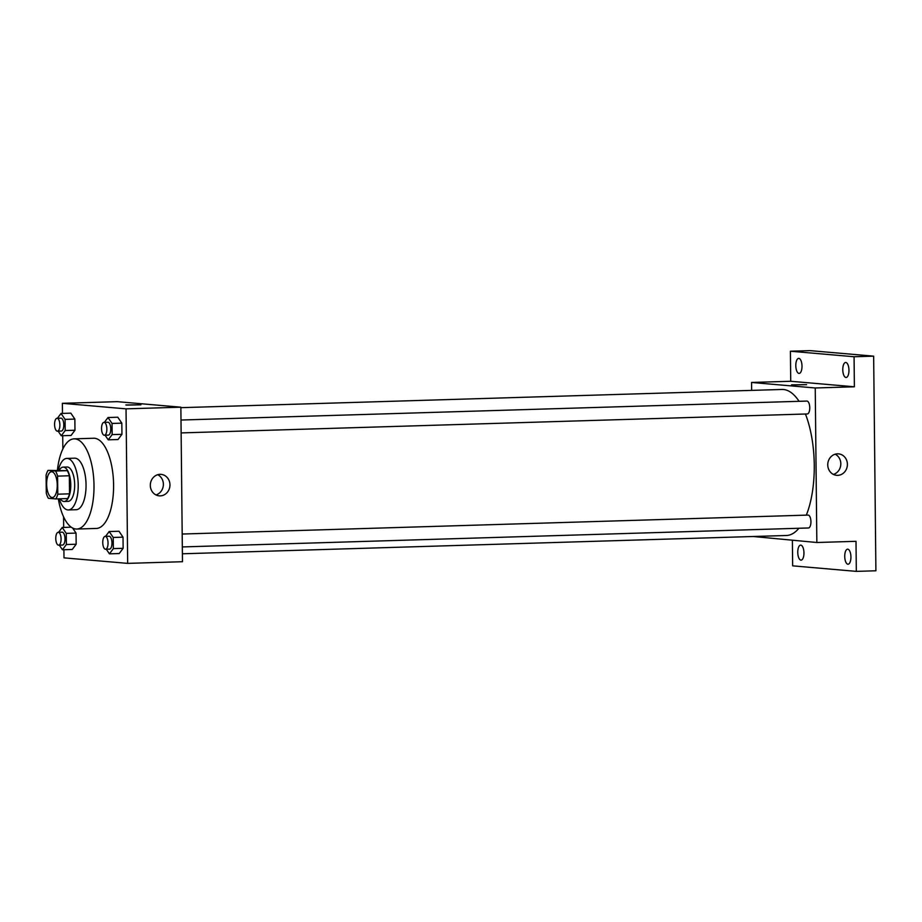<?xml version="1.0" encoding="UTF-8"?>
<svg xmlns="http://www.w3.org/2000/svg" width="922" height="922" viewBox="0 0 922 922"><rect width="100%" height="100%" fill="white"/><g stroke="black" fill="none" stroke-linecap="round" stroke-linejoin="round"><path stroke-width="1.38" d="M52.081 497.534A12.885 5.29 88.3 0 1 46.642 484.499A12.885 5.29 88.3 0 1 51.551 471.764A12.885 5.29 88.3 0 1 57.233 484.499A12.885 5.29 88.3 0 1 52.335 497.534A12.885 5.29 88.3 0 1 52.081 497.534M57.786 494.192L57.59 476.121A16.642 6.834 88.3 0 0 55.516 471.027L48.071 470.381A16.642 6.834 88.3 0 0 46.1 475.118L46.284 493.189A16.642 6.834 88.3 0 0 48.37 498.283L55.816 498.929A16.642 6.834 88.3 0 0 57.786 494.192L69.53 493.835L69.346 475.764L57.59 476.121M69.53 493.835A16.642 6.834 88.3 0 1 67.56 498.572L55.816 498.929M69.346 475.764A16.642 6.834 88.3 0 0 67.26 470.669L48.071 470.381M60.264 498.79A17.184 7.065 -91.7 0 0 64.206 501.476A17.184 7.065 -91.7 0 0 70.752 484.085A17.184 7.065 -91.7 0 0 63.169 467.12A17.184 7.065 -91.7 0 0 59.388 470.036M63.169 467.12L67.087 467.005A17.184 7.065 88.3 0 1 74.659 483.969A17.184 7.065 88.3 0 1 68.124 501.361L64.206 501.476M67.26 470.669L55.516 471.027M59.262 498.825A25.781 10.591 -91.7 0 0 68.389 509.947A25.781 10.591 -91.7 0 0 78.186 483.854A25.781 10.591 -91.7 0 0 66.822 458.407A25.781 10.591 -91.7 0 0 58.386 470.07M68.389 509.947L76.215 509.716A25.781 10.591 -91.7 0 0 86.023 483.624A25.781 10.591 -91.7 0 0 74.659 458.176L66.822 458.407M58.317 498.848A45.12 18.532 -91.7 0 0 76.803 529.044A45.12 18.532 -91.7 0 0 93.963 483.382A45.12 18.532 -91.7 0 0 74.071 438.849A45.12 18.532 -91.7 0 0 57.441 470.093M74.071 438.849L93.652 438.25A45.12 18.532 88.3 0 1 113.544 482.794A45.12 18.532 88.3 0 1 96.384 528.444L76.803 529.044M58.121 431.139L61.267 435.76L71.052 435.461L74.97 430.228L74.855 419.072L70.821 413.16L61.025 413.448L57.418 418.265M105.085 435.219L108.231 439.829L118.016 439.54L121.946 434.308L121.819 423.152L117.786 417.228L108.001 417.528L104.382 422.345M63.906 549.719L63.998 557.856L127.662 563.377L126.037 408.849L62.373 403.317L62.477 413.413M62.719 435.714L62.857 448.968M63.56 516.804L63.676 527.419M59.308 545.156L62.454 549.766L72.25 549.466L76.169 544.234L76.053 533.089L72.584 527.995L76.053 533.089L66.257 533.377L62.223 527.465L58.616 532.282M106.284 549.224L109.43 553.845L119.215 553.546L123.133 548.313L123.018 537.157L118.984 531.245L109.188 531.533L105.581 536.35M127.662 563.377L182.475 561.717L180.862 407.19L117.198 401.658L62.373 403.317M180.862 407.19L126.037 408.849M160.244 495.875A10.776 9.819 -85 0 1 159.206 495.84A10.776 9.819 -85 0 1 150.355 484.257A10.776 9.819 -85 0 1 161.062 474.369A10.776 9.819 -85 0 1 169.948 485.375A10.776 9.819 -85 0 1 160.244 495.875M126.51 405.104L140.882 404.816L126.51 405.104M125.841 404.977L140.882 404.827M157.72 474.703A10.776 9.819 -85 0 1 163.332 485.387A10.776 9.819 -85 0 1 155.968 494.93M180.862 407.674L781.994 389.464A73.045 30 88.3 0 1 799.063 401.312M805.436 414.013A73.045 30 88.3 0 1 806.324 515.133M798.901 528.26A73.045 30 88.3 0 1 786.42 535.498L182.395 553.788M182.326 546.93L808.479 527.972A6.442 2.651 -91.7 0 0 810.934 521.598A6.442 2.651 -91.7 0 0 808.225 515.087A6.442 2.651 -91.7 0 0 808.098 515.087L182.187 534.034M181 420.029L806.9 401.07A6.442 2.651 88.3 0 1 809.747 407.432A6.442 2.651 88.3 0 1 807.292 413.955A6.442 2.651 88.3 0 1 807.165 413.955M753.182 536.5L816.846 542.505L815.232 387.978L751.568 382.457L751.649 390.386M792.39 540.384L792.655 565.843L856.319 571.375L875.9 570.776L873.653 356.157L809.989 350.625L790.408 351.224L790.73 381.27L751.568 382.457M856.319 571.375L856.008 541.318L816.846 542.505M873.653 356.157L854.072 356.745L790.408 351.224M815.232 387.978L854.383 386.791L854.072 356.745M837.683 475.36A10.776 9.819 -85 0 1 836.646 475.326A10.776 9.819 -85 0 1 827.795 463.743A10.776 9.819 -85 0 1 838.501 453.855A10.776 9.819 -85 0 1 847.387 464.872A10.776 9.819 -85 0 1 837.683 475.36M854.383 386.791L790.73 381.27M792.205 384.947L806.577 384.658L792.205 384.947M791.537 384.82L806.577 384.67M835.159 454.2A10.776 9.819 -85 0 1 840.772 464.872A10.776 9.819 -85 0 1 833.407 474.415M802.002 366.161A7.514 3.089 88.3 0 1 799.132 373.41A7.514 3.089 88.3 0 1 795.813 365.988A7.514 3.089 88.3 0 1 798.671 358.381A7.514 3.089 88.3 0 1 802.002 366.161M848.966 370.241A7.514 3.089 88.3 0 1 846.096 377.49A7.514 3.089 88.3 0 1 842.789 370.068A7.514 3.089 88.3 0 1 845.647 362.461A7.514 3.089 88.3 0 1 848.966 370.241M803.949 552.889A7.514 3.089 88.3 0 1 801.091 560.138A7.514 3.089 88.3 0 1 797.772 552.716A7.514 3.089 88.3 0 1 800.63 545.109A7.514 3.089 88.3 0 1 803.949 552.889M850.925 556.969A7.514 3.089 88.3 0 1 848.056 564.218A7.514 3.089 88.3 0 1 844.736 556.784A7.514 3.089 88.3 0 1 847.595 549.178A7.514 3.089 88.3 0 1 850.925 556.969M109.43 553.845L113.348 548.613L113.233 537.457L109.188 531.533M105.2 536.362A6.442 2.651 88.3 0 1 108.035 542.724A6.442 2.651 88.3 0 1 105.592 549.247A6.442 2.651 88.3 0 1 105.465 549.247A6.442 2.651 88.3 0 1 102.745 542.735A6.442 2.651 88.3 0 1 105.2 536.362L109.119 536.247A6.442 2.651 88.3 0 1 111.954 542.609A6.442 2.651 88.3 0 1 109.499 549.132A6.442 2.651 88.3 0 1 109.372 549.132M119.215 553.546L123.133 548.313L113.348 548.613M123.133 548.313L123.018 537.157L113.233 537.457M123.018 537.157L118.984 531.245M108.231 439.829L112.15 434.596L112.035 423.452L108.001 417.528M104.002 422.357A6.442 2.651 88.3 0 1 106.848 428.718A6.442 2.651 88.3 0 1 104.393 435.242A6.442 2.651 88.3 0 1 104.267 435.242A6.442 2.651 88.3 0 1 101.547 428.718A6.442 2.651 88.3 0 1 104.002 422.357L107.92 422.241A6.442 2.651 88.3 0 1 110.755 428.603A6.442 2.651 88.3 0 1 108.312 435.126A6.442 2.651 88.3 0 1 108.185 435.115M118.016 439.54L121.946 434.308L112.15 434.596M121.946 434.308L121.819 423.152L112.035 423.452M121.819 423.152L117.786 417.228M62.454 549.766L66.372 544.533L66.257 533.377M58.224 532.294A6.442 2.651 88.3 0 1 61.071 538.655A6.442 2.651 88.3 0 1 58.616 545.179A6.442 2.651 88.3 0 1 58.489 545.167A6.442 2.651 88.3 0 1 55.769 538.655A6.442 2.651 88.3 0 1 58.224 532.294L62.143 532.167A6.442 2.651 88.3 0 1 64.989 538.529A6.442 2.651 88.3 0 1 62.535 545.052A6.442 2.651 88.3 0 1 62.408 545.052M71.259 527.188L62.223 527.465M72.25 549.466L76.169 544.234L66.372 544.533M76.169 544.234L76.053 533.089M61.267 435.76L65.185 430.528L65.07 419.372L61.025 413.448M57.037 418.277A6.442 2.651 88.3 0 1 59.872 424.639A6.442 2.651 88.3 0 1 57.429 431.162A6.442 2.651 88.3 0 1 57.302 431.162A6.442 2.651 88.3 0 1 54.582 424.65A6.442 2.651 88.3 0 1 57.037 418.277L60.956 418.162A6.442 2.651 88.3 0 1 63.791 424.523A6.442 2.651 88.3 0 1 61.336 431.047A6.442 2.651 88.3 0 1 61.209 431.047M71.052 435.461L74.97 430.228L65.185 430.528M74.97 430.228L74.855 419.072L65.07 419.372M74.855 419.072L70.821 413.16M807.292 413.955L181.127 432.914M109.499 549.132L105.592 549.247M108.312 435.126L104.393 435.242M62.535 545.052L58.616 545.179M61.336 431.047L57.429 431.162"/></g></svg>
